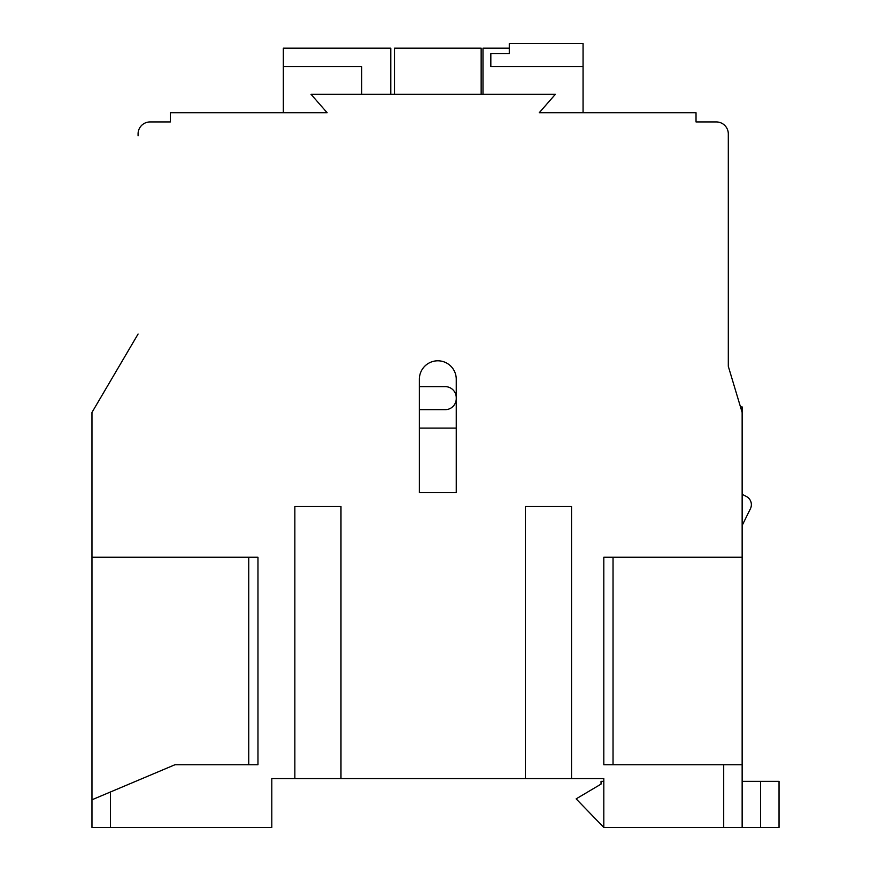 <?xml version="1.0" encoding="UTF-8"?>
<svg xmlns="http://www.w3.org/2000/svg" width="871" height="871" viewBox="0 0 871 871"><rect width="100%" height="100%" fill="white"/><g stroke="black" fill="none" stroke-linecap="round" stroke-linejoin="round"><path stroke-width="1.31" d="M740.481 406.92L742.146 406.92L742.146 412.44L728.308 366.332L728.308 133.927L728.308 366.332L734.111 385.668M138.075 135.778L138.075 133.927A11.987 11.987 0 0 1 150.073 121.94L170.357 121.94L170.357 112.718L327.137 112.718L311.001 94.275L555.393 94.275L539.247 112.718L696.027 112.718L696.027 121.94L716.321 121.94A11.987 11.987 0 0 1 728.308 133.927L728.308 135.778M257.968 557.233L257.968 764.738L248.747 764.738L248.747 557.233L257.968 557.233L91.967 557.233L91.967 412.44L138.075 334.05L114.101 374.813M257.968 764.738L174.973 764.738L110.41 792L110.41 827.45L91.967 827.45L91.967 799.785L110.41 792M294.855 506.508L340.975 506.508L294.855 506.508L294.855 778.576L271.806 778.576L271.806 827.45L110.41 827.45M340.975 506.508L340.975 778.576L571.528 778.576L571.528 506.508L525.42 506.508L525.42 778.576M603.81 764.738L603.81 557.233L613.032 557.233L613.032 764.738L603.81 764.738L742.146 764.738L742.146 827.45L603.81 827.45L603.81 778.576L571.528 778.576M603.81 557.233L742.146 557.233L742.146 764.738M742.146 412.44L742.146 557.233M419.365 492.681L456.252 492.681L456.252 379.244A18.443 18.443 0 0 0 437.808 360.801A18.443 18.443 0 0 0 419.365 379.244L419.365 492.681L456.252 492.681M294.855 778.576L340.975 778.576M525.42 506.508L571.528 506.508M91.967 557.233L91.967 827.45M456.252 398.613A11.062 11.062 0 0 1 445.179 409.675L419.365 409.675M419.365 428.118L456.252 428.118M456.252 397.688A11.062 11.062 0 0 0 445.179 386.626L419.365 386.626M742.146 525.496L750.41 508.751A9.222 9.222 0 0 0 746.36 496.47L742.146 494.293M760.59 781.341L779.033 781.341L779.033 827.45L760.59 827.45L760.59 781.341L742.146 781.341M603.81 781.341L601.044 781.341L601.044 784.107L576.145 798.859L603.81 827.45M760.59 827.45L742.146 827.45M509.274 53.697L509.274 43.55L583.058 43.55L583.058 66.61L490.83 66.61L490.83 53.697L509.274 53.697M509.274 48.166L482.991 48.166L482.991 94.275M361.726 94.275L361.726 66.61L283.336 66.61L283.336 112.718M390.774 94.275L390.774 48.166L283.336 48.166L283.336 66.61M583.058 112.718L583.058 66.61M481.151 94.275L481.151 48.166L394.465 48.166L394.465 94.275M696.027 121.94L716.321 121.94L696.027 121.94M170.357 121.94L150.073 121.94L170.357 121.94M723.703 827.45L723.703 764.738"/></g></svg>

